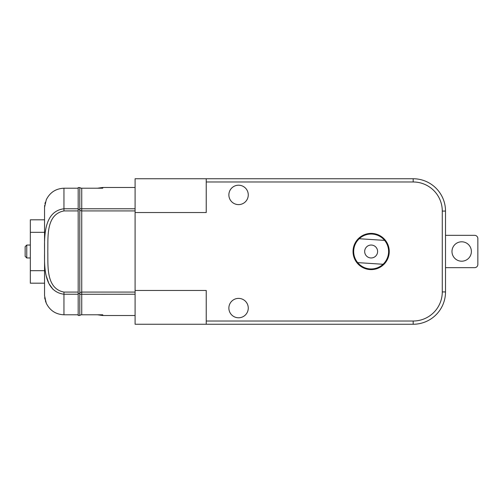 <?xml version="1.0" encoding="UTF-8"?>
<svg xmlns="http://www.w3.org/2000/svg" width="503" height="503" viewBox="0 0 503 503"><rect width="100%" height="100%" fill="white"/><g stroke="black" fill="none" stroke-linecap="round" stroke-linejoin="round"><path stroke-width="0.75" d="M371.145 233.392A18.108 18.108 0 0 0 355.458 260.554A18.108 18.108 0 0 0 386.826 260.554A18.108 18.108 0 0 0 371.145 233.392M461.685 241.798A9.702 9.702 0 0 0 453.278 256.348A9.702 9.702 0 0 0 470.085 256.348A9.702 9.702 0 0 0 461.685 241.798M238.567 298.386A9.702 9.702 0 0 0 230.167 312.935A9.702 9.702 0 0 0 246.967 312.935A9.702 9.702 0 0 0 238.567 298.386M238.567 185.211A9.702 9.702 0 0 0 230.167 199.76A9.702 9.702 0 0 0 246.967 199.76A9.702 9.702 0 0 0 238.567 185.211M442.282 211.078L445.513 211.078L445.513 291.922A32.337 32.337 0 0 1 413.177 324.253L206.23 324.253L206.23 321.021L413.177 321.021A29.105 29.105 0 0 0 442.282 291.922L442.282 211.078A29.105 29.105 0 0 0 413.177 181.979L206.23 181.979L206.23 212.53L135.093 212.53L135.093 178.747L413.177 178.747A32.337 32.337 0 0 1 445.513 211.078A32.337 32.337 0 0 0 413.177 178.747L413.177 181.979M206.23 324.253L135.093 324.253L135.093 290.47L206.23 290.47L206.23 321.021M206.23 181.979L206.23 178.747M135.093 290.47L135.093 212.53M445.513 267.665L474.618 267.665A3.232 3.232 0 0 0 477.85 264.433L477.85 238.567A3.232 3.232 0 0 0 474.618 235.335L445.513 235.335M371.566 245.049A6.47 6.47 0 0 0 365.341 254.361A6.47 6.47 0 0 0 376.521 255.09A6.47 6.47 0 0 0 371.566 245.049M357.671 262.61A17.46 17.46 0 0 0 383.053 264.27A17.46 17.46 0 0 0 384.613 240.39A17.46 17.46 0 0 0 359.23 238.73A17.46 17.46 0 0 0 357.671 262.61L383.053 264.27M359.23 238.73L384.613 240.39M25.15 251.5L25.15 246.652L26.766 245.03L26.766 257.97L25.15 256.348L25.15 251.5M78.179 294.23L63.95 294.23L63.95 314.784C55.82 314.413 49.935 310.565 46.282 303.24L44.553 295.701L44.553 207.299L46.282 199.76C49.935 192.435 55.82 188.587 63.95 188.216L78.179 188.216M78.179 210.927L63.95 210.927C45.754 214.454 48.156 237.334 47.798 251.368C48.15 265.244 45.666 288.552 63.95 292.073L63.95 294.23C43.799 291.558 44.352 266.596 44.566 251.5C44.321 236.064 43.987 211.291 63.95 208.77L78.179 208.77M44.553 293.538L44.553 283.189L30.325 283.189L30.325 219.811L44.553 219.811L44.553 207.299M79.612 293.532L78.179 293.532L78.179 315.438L79.795 315.438L79.795 187.562A3.276 3.238 90.9 0 0 81.737 188.216L102.757 188.216L102.757 187.474L97.45 188.216M78.179 293.532L78.179 187.562L79.795 187.562M79.612 209.468L78.179 209.468M79.795 208.726L81.737 208.77L81.737 188.216A3.282 3.238 92.5 0 1 80.713 188.047M46.144 275.669L48.873 283.522L52.997 289.37M44.673 297.613L44.956 299.247M45.345 300.731L46.282 303.24M44.553 207.104L44.673 205.387M44.956 203.753L45.345 202.269M63.95 314.784L78.179 314.784M79.795 315.438A3.276 3.238 89.1 0 1 81.737 314.784L102.757 314.784L102.757 315.526L97.45 314.784M135.093 294.23L79.795 294.274M135.093 210.927L81.737 210.927L79.795 210.436M79.795 292.564L81.737 292.073L135.093 292.073M135.093 208.77L81.737 208.77L81.737 314.784A3.282 3.238 87.5 0 0 80.713 314.953M30.325 270.683L44.553 270.683M30.325 232.317L44.553 232.317M442.282 291.922L445.513 291.922A32.337 32.337 0 0 1 413.177 324.253L413.177 321.021M63.95 188.216L63.95 210.927M63.95 292.073L78.179 292.073M26.766 257.97L30.325 257.97M26.766 245.03L30.325 245.03M135.093 187.474L102.757 187.474M135.093 315.526L102.757 315.526"/></g></svg>
